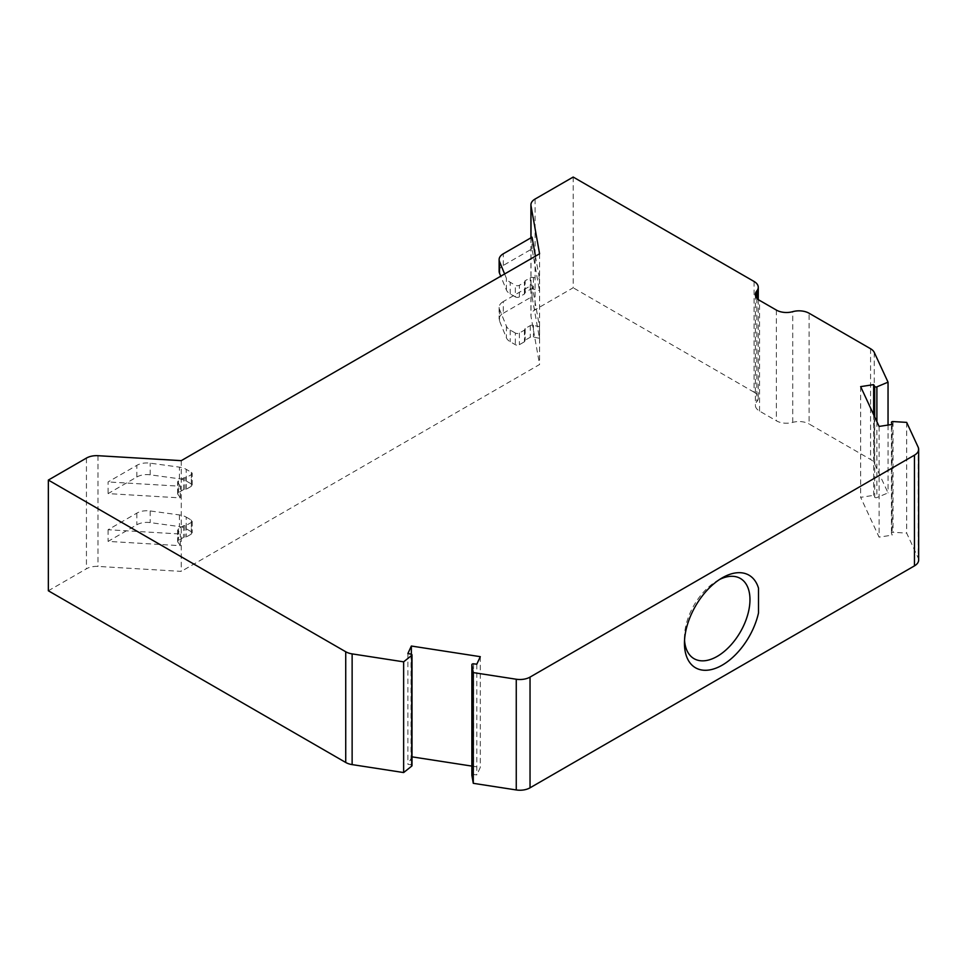 <?xml version="1.0" encoding="UTF-8"?>
<svg xmlns="http://www.w3.org/2000/svg" width="967" height="967" viewBox="0 0 967 967"><rect width="100%" height="100%" fill="white"/><g stroke="black" fill="none" stroke-linecap="round" stroke-linejoin="round"><path stroke-width="0.73" stroke-dasharray="4.83 3.63" d="M719.641 579.451A46.319 26.75 120 0 0 717.212 580.744A46.319 26.75 120 0 0 684.455 637.483L684.455 643.309M684.455 637.483A46.319 26.75 120 0 0 684.539 640.239M411.99 765.634A1.426 0.822 0 0 0 411.011 764.861L407.881 764.256L411.99 756.847M533.409 289.121A2.853 1.644 0 0 0 530.254 289.471L525.166 292.409A1.426 0.822 0 0 0 524.803 293.206A1.426 0.822 180 0 1 524.428 293.992L519.388 296.905A2.853 1.644 180 0 1 515.351 296.905L515.351 285.253A2.853 1.644 0 0 0 519.388 285.253L524.428 282.34A1.426 0.822 0 0 0 524.803 281.542A1.426 0.822 180 0 1 525.166 280.744L530.254 277.819A2.853 1.644 180 0 1 533.409 277.469A41.992 24.248 0 0 0 539.465 278.859L539.465 290.511A41.992 24.248 180 0 1 533.409 289.121L533.409 277.469M515.351 296.905L510.201 293.944A14.275 8.244 180 0 1 506.406 290.015L500.761 276.199M504.617 273.975L506.406 278.351A14.275 8.244 0 0 0 510.201 282.291L515.351 285.253M499.129 271.256A14.275 8.244 180 0 1 503.311 265.429L532.043 248.833L539.465 290.511M535.428 256.182L539.465 278.859M532.043 248.833L532.043 237.181M503.311 313.211L532.043 296.627L539.465 338.305A41.992 24.248 180 0 1 533.409 336.903A2.853 1.644 0 0 0 530.254 337.253L525.166 340.191A1.426 0.822 0 0 0 524.803 340.988A1.426 0.822 180 0 1 524.428 341.786L519.388 344.699A2.853 1.644 180 0 1 515.351 344.699L510.201 341.726A14.275 8.244 180 0 1 506.406 337.797L499.504 320.935A14.275 8.244 180 0 1 499.129 319.037A14.275 8.244 180 0 1 503.311 313.211L503.311 301.559L532.043 284.963L539.465 326.641A41.992 24.248 180 0 1 533.409 325.25A2.853 1.644 0 0 0 530.254 325.601L525.166 328.538A1.426 0.822 0 0 0 524.803 329.324A1.426 0.822 180 0 1 524.428 330.122L519.388 333.035A2.853 1.644 180 0 1 515.351 333.035L515.351 344.699M515.351 333.035L510.201 330.073A14.275 8.244 180 0 1 506.406 326.145L499.504 309.283A14.275 8.244 180 0 1 499.129 307.385A14.275 8.244 180 0 1 503.311 301.559M532.043 296.627L532.043 284.963M539.465 326.641L539.465 338.305M533.409 325.25L533.409 336.903M177.868 494.391A41.992 24.248 180 0 1 180.285 497.884L108.099 493.605L136.831 477.009A14.275 8.244 180 0 1 150.199 474.821L179.415 478.798A14.275 8.244 180 0 1 186.22 480.998L191.357 483.959A2.853 1.644 180 0 1 192.191 485.132A2.853 1.644 180 0 1 191.357 486.292L186.317 489.205A1.426 0.822 180 0 1 184.939 489.423A1.426 0.822 0 0 0 183.561 489.628L178.472 492.566A2.853 1.644 0 0 0 177.638 493.738A2.853 1.644 0 0 0 177.868 494.391L177.868 482.738A2.853 1.644 180 0 1 177.638 482.074A2.853 1.644 180 0 1 178.472 480.913L183.561 477.976A1.426 0.822 180 0 1 184.939 477.771A1.426 0.822 0 0 0 186.317 477.553L191.357 474.64A2.853 1.644 0 0 0 192.191 473.467A2.853 1.644 0 0 0 191.357 472.307L186.22 469.346A14.275 8.244 0 0 0 179.415 467.146L150.199 463.169A14.275 8.244 0 0 0 136.831 465.357L108.099 481.941L108.099 493.605M180.285 497.884L180.285 486.232L108.099 481.941M180.285 486.232A41.992 24.248 0 0 0 177.868 482.738M177.868 542.173A41.992 24.248 180 0 1 180.285 545.678L108.099 541.387L136.831 524.791A14.275 8.244 180 0 1 150.199 522.603L179.415 526.58A14.275 8.244 180 0 1 186.22 528.78L191.357 531.741A2.853 1.644 180 0 1 192.191 532.914A2.853 1.644 180 0 1 191.357 534.074L186.317 536.987A1.426 0.822 180 0 1 184.939 537.205A1.426 0.822 0 0 0 183.561 537.422L178.472 540.348A2.853 1.644 0 0 0 177.638 541.52A2.853 1.644 0 0 0 177.868 542.173L177.868 530.52A41.992 24.248 180 0 1 180.285 534.014L108.099 529.723L136.831 513.139A14.275 8.244 180 0 1 150.199 510.951L179.415 514.928A14.275 8.244 180 0 1 186.22 517.127L186.22 528.78M186.22 517.127L191.357 520.089A2.853 1.644 180 0 1 192.191 521.261A2.853 1.644 180 0 1 191.357 522.422L186.317 525.335A1.426 0.822 180 0 1 184.939 525.552A1.426 0.822 0 0 0 183.561 525.758L178.472 528.695A2.853 1.644 0 0 0 177.638 529.868A2.853 1.644 0 0 0 177.868 530.52M180.285 545.678L180.285 534.014M108.099 529.723L108.099 541.387M181.264 460.655L181.264 571.376L97.993 566.42A14.275 8.244 0 0 0 86.438 568.789L48.35 590.777M539.574 253.789L539.574 364.511L181.264 571.376M573.189 177.046L573.189 287.767L535.102 309.754A14.275 8.244 0 0 0 530.919 315.58A14.275 8.244 0 0 0 531.004 316.427L539.574 364.511M879.1 426.435L879.1 537.144L860.654 497.352L873.648 495.346L874.7 497.147A1.426 0.822 0 0 0 876.888 497.558L888.044 492.892L874.265 463.157A14.275 8.244 0 0 0 870.566 459.458L809.089 423.969L809.089 313.248M860.654 386.631L860.654 497.352M873.648 414.686L873.648 495.346M888.044 425.045L888.044 492.892M754.079 281.482L754.079 392.203A14.275 8.244 180 0 1 758.261 398.029A14.275 8.244 180 0 1 756.81 401.656A14.275 8.244 0 0 0 755.372 405.27A14.275 8.244 0 0 0 759.542 411.096L776.38 420.814A14.275 8.244 0 0 0 792.735 422.386A14.275 8.244 180 0 1 809.089 423.969M754.079 392.203L573.189 287.767M407.881 653.535L407.881 764.256M411.362 654.236L411.362 756.75M471.86 766.094L480.297 767.399L476.804 774.918L473.576 774.531A1.426 0.822 0 0 0 471.872 775.256M480.297 656.678L480.297 767.399M918.65 560.038A14.275 8.244 0 0 0 918.167 557.911L906.671 533.107L893.012 532.285A1.426 0.822 0 0 0 891.465 533.264L892.118 535.138L879.1 537.144M906.671 422.386L906.671 533.107M892.118 424.416L892.118 535.138M476.804 664.196L476.804 774.918M411.011 654.139L411.011 764.861M519.388 296.905L519.388 285.253M524.803 293.206L524.803 281.542M524.428 293.992L524.428 282.34M525.166 292.409L525.166 280.744M530.254 289.471L530.254 277.819M510.201 293.944L510.201 282.291M506.406 290.015L506.406 278.351M503.311 265.429L503.311 253.777M530.254 325.601L530.254 337.253M499.504 309.283L499.504 320.935M506.406 326.145L506.406 337.797M510.201 330.073L510.201 341.726M519.388 333.035L519.388 344.699M524.428 330.122L524.428 341.786M524.803 329.324L524.803 340.988M525.166 328.538L525.166 340.191M136.831 477.009L136.831 465.357M150.199 474.821L150.199 463.169M178.472 492.566L178.472 480.913M183.561 489.628L183.561 477.976M184.939 489.423L184.939 477.771M186.317 489.205L186.317 477.553M191.357 486.292L191.357 474.64M191.357 483.959L191.357 472.307M186.22 480.998L186.22 469.346M179.415 478.798L179.415 467.146M136.831 513.139L136.831 524.791M178.472 528.695L178.472 540.348M150.199 510.951L150.199 522.603M183.561 525.758L183.561 537.422M184.939 525.552L184.939 537.205M186.317 525.335L186.317 536.987M191.357 522.422L191.357 534.074M191.357 520.089L191.357 531.741M179.415 514.928L179.415 526.58M97.993 455.699L97.993 566.42M86.438 458.08L86.438 568.789M531.004 237.785L531.004 316.427M535.102 199.033L535.102 309.754M874.7 416.946L874.7 497.147M876.888 421.672L876.888 497.558M874.265 352.435L874.265 463.157M870.566 348.736L870.566 459.458M792.735 422.386L792.735 311.664M776.38 310.093L776.38 420.814M759.542 411.096L759.542 300.374M756.81 298.162L756.81 401.656M918.167 447.189L918.167 557.911M893.012 421.564L893.012 532.285M891.441 533.107L891.441 424.525L891.465 533.264M473.576 663.821L473.576 774.531M524.851 293.412L524.851 281.76M524.755 292.989L524.755 281.337M499.129 307.385L499.129 319.037M524.851 329.542L524.851 341.194M524.755 329.118L524.755 340.771M177.638 493.738L177.638 482.074M192.191 485.132L192.191 473.467M177.638 529.868L177.638 541.52M192.191 521.261L192.191 532.914M530.919 237.822L530.919 315.58M755.372 294.548L755.372 405.27M758.261 299.528L758.261 398.029M717.212 580.744L722.252 577.831"/><path stroke-width="1.45" d="M758.503 599.661L758.503 612.957A53.463 30.859 -60 0 1 716.837 667.81A53.463 30.859 -60 0 1 684.455 643.309A53.463 30.859 -60 0 1 722.252 577.831A53.463 30.859 -60 0 1 758.503 588.166L758.503 599.661M684.539 640.239A46.319 26.75 120 0 0 718.421 655.662A46.319 26.75 120 0 0 749.969 599.661A46.319 26.75 120 0 0 719.641 579.451M411.362 646.029L480.297 656.678L476.804 664.196L473.576 663.821A1.426 0.822 0 0 0 471.872 664.704L473.286 672.597L516.257 679.233A14.275 8.244 0 0 0 530.037 677.093L914.468 455.155A14.275 8.244 0 0 0 918.65 449.329A14.275 8.244 0 0 0 918.167 447.189L906.671 422.386L893.012 421.564A1.426 0.822 0 0 0 891.465 422.555L892.118 424.416L879.1 426.435L860.654 386.631L873.648 384.624L874.7 386.425A1.426 0.822 0 0 0 876.888 386.836L888.044 382.17L874.265 352.435A14.275 8.244 0 0 0 870.566 348.736L809.089 313.248A14.275 8.244 0 0 0 792.735 311.664A14.275 8.244 180 0 1 776.38 310.093L759.542 300.374A14.275 8.244 180 0 1 755.372 294.548A14.275 8.244 180 0 1 756.81 290.934A14.275 8.244 0 0 0 758.261 287.32A14.275 8.244 0 0 0 754.079 281.482L573.189 177.046L535.102 199.033A14.275 8.244 0 0 0 530.919 204.859A14.275 8.244 0 0 0 531.004 205.705L539.574 253.789L181.264 460.655L97.993 455.699A14.275 8.244 0 0 0 86.438 458.08L48.35 480.067L345.727 651.758A14.275 8.244 0 0 0 352.133 653.885L403.638 661.839L411.712 655.408A1.426 0.822 0 0 0 411.011 654.139L407.881 653.535L411.362 646.029L411.362 654.236M500.761 276.199L499.504 273.153A14.275 8.244 180 0 1 499.129 271.256L499.129 259.603A14.275 8.244 0 0 0 499.504 261.489L504.617 273.975M535.428 256.182L532.043 237.181L503.311 253.777A14.275 8.244 0 0 0 499.129 259.603M758.503 612.957L758.503 588.166M471.872 775.256A1.426 0.822 0 0 0 471.872 775.425L473.286 783.318L516.257 789.954A14.275 8.244 0 0 0 530.037 787.815L914.468 565.864A14.275 8.244 0 0 0 918.65 560.038L918.65 449.329M48.35 480.067L48.35 590.777L345.727 762.467A14.275 8.244 0 0 0 352.133 764.607L403.638 772.56L411.712 766.118A1.426 0.822 0 0 0 411.99 765.634L411.99 654.925M873.648 384.624L873.648 414.686M888.044 382.17L888.044 425.045M403.638 661.839L403.638 772.56M411.99 756.847L471.86 766.094M473.286 672.597L473.286 783.318M499.504 273.153L499.504 261.489M531.004 205.705L531.004 237.785M914.468 455.155L914.468 565.864M530.037 677.093L530.037 787.815M874.7 386.425L874.7 416.946M876.888 386.836L876.888 421.672M756.81 290.934L756.81 298.162M345.727 651.758L345.727 762.467M352.133 653.885L352.133 764.607M411.712 655.408L411.712 766.118M471.872 664.704L471.872 775.425M516.257 679.233L516.257 789.954M530.919 204.859L530.919 237.822M758.261 287.32L758.261 299.528M471.86 664.619L471.86 775.341"/></g></svg>
